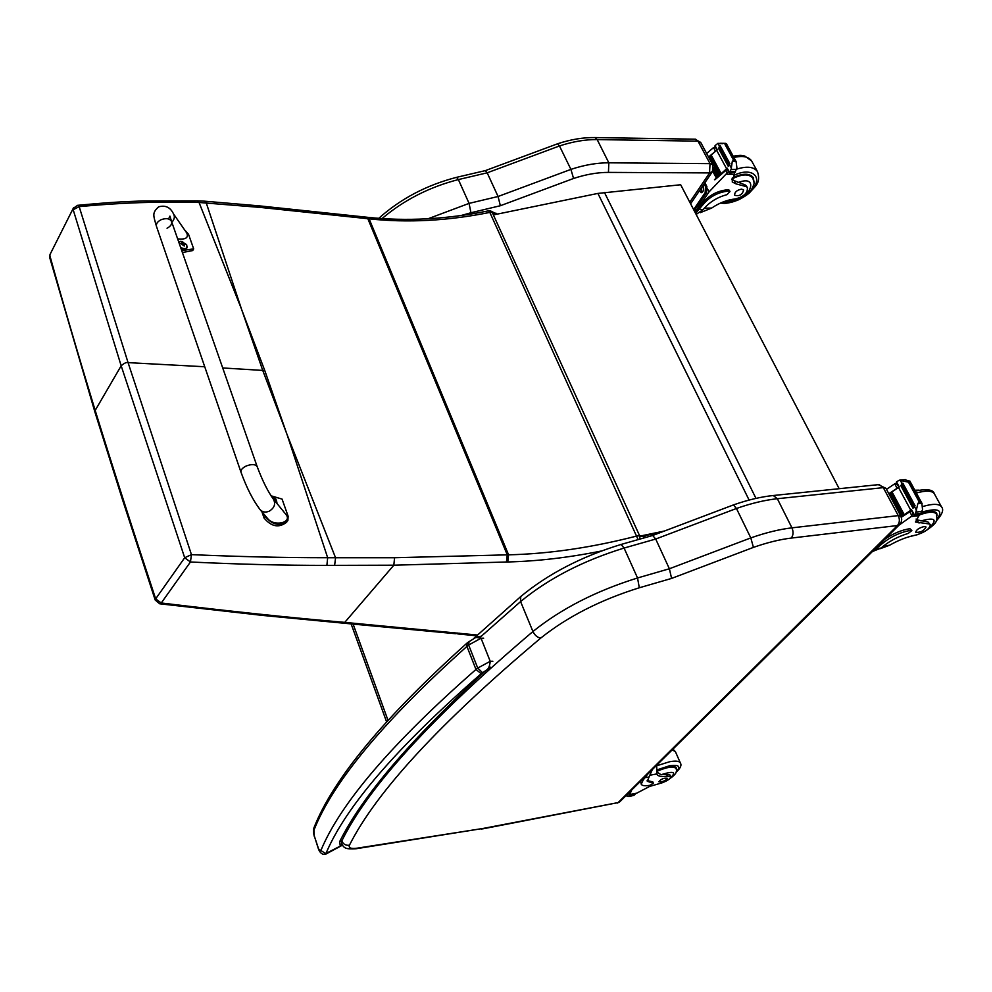 <?xml version="1.0" encoding="UTF-8"?>
<svg xmlns="http://www.w3.org/2000/svg" width="992" height="992" viewBox="0 0 992 992"><rect width="100%" height="100%" fill="white"/><g stroke="black" fill="none" stroke-linecap="round" stroke-linejoin="round"><path stroke-width="1.49" d="M242.16 310.918L264.765 370.524L262.744 370.425L241.465 309.008L199.045 202.467C160.419 201.302 120.466 202.69 79.162 206.634L77.227 205.356M366.036 217.136L367.846 218.711L507.259 554.85L394.58 557.727L327.67 557.727L286.998 434.372L262.744 370.425L222.716 367.958M204.736 366.755L128.067 362.626C126.443 362.117 124.149 363.171 121.173 365.8L73.185 209.746L79.162 206.634L128.067 362.626L191.456 554.64L190.439 561.993C238.712 564.299 284.183 565.428 326.876 565.378L393.824 565.204L507.743 561.968C537.54 561.224 568.714 557.578 601.239 551.031M326.876 565.378L327.67 557.727C284.989 557.752 239.593 556.71 191.456 554.64L184.686 557.74L121.173 365.8L95.182 410.428C77.723 353.239 62.645 301.729 49.935 255.911L49.823 257.982M155.174 599.986L122.326 499.137L94.897 412.002L95.182 410.428C113.187 468.633 133.35 531.452 155.67 598.858L155.186 600.011L159.65 603.781L161.262 602.987L155.67 598.858L184.686 557.74L190.439 561.993L161.262 602.987C231.334 611.456 292.504 617.929 344.77 622.368L342.463 623.075L263.314 615.499L159.96 603.818M496.942 214.185L491.065 211.172L492.28 212.511L489.825 212.4L488.448 210.85C446.598 219.306 406.323 221.464 367.648 217.31L369.123 218.848L260.946 207.477L199.045 202.467L197.507 200.843L142.712 200.954C121.756 201.81 111.749 202.12 77.599 205.332M643.982 535.841L644.726 537.676M496.632 214.247L492.28 212.511L639.629 535.779L637.062 535.965C591.964 547.572 549.134 553.858 508.586 554.826L369.123 218.848C407.811 223.002 448.049 220.844 489.825 212.4L638.079 539.549M257.188 466.674L171.604 221.6C169.83 218.463 166.309 217.843 161.026 219.753C157.492 221.6 155.967 223.795 156.463 226.35L156.463 226.35C155.967 223.795 157.492 221.6 161.026 219.753C166.309 217.843 169.83 218.463 171.604 221.6C172.112 224.167 170.587 226.374 167.04 228.222M271.027 495.789L282.075 499.1L288.126 516.224L287.878 520.602C280.141 526.628 272.589 525.252 265.211 516.485L264.752 515.133M260.264 509.838L267.592 518.506C273.99 527.025 292.913 522.61 285.857 514.34L285.622 514.054M261.913 511.785L264.083 518.047C271.448 526.814 278.988 528.178 286.725 522.152M184.537 229.784L188.542 234.335L193.676 248.868L181.734 250.616M177.63 238.874C185.64 239.729 188.691 237.795 186.794 233.046L186.707 232.909M182.404 252.538L192.721 250.554L193.676 248.868M276.917 502.374L275.912 499.075L271.349 496.285L275.912 499.075L276.706 503.142M275.193 499.794L271.969 497.203M273.953 499.782L275.243 499.298M186.769 248.198L181.263 249.24M178.969 241.887L181.982 241.44M186.546 244.466L186.608 244.553C187.686 248.645 185.702 249.637 180.656 247.516M185.492 244.342L182.826 241.986L182.764 242.941L180.928 243.61M180.78 243.548L184.252 246.041L184.152 244.292L185.554 243.945M182.726 243.028L182.392 243.846M749.109 500.067L597.903 193.415L493.371 214.917M661.094 532.282L639.939 536.684M639.778 536.151L664.442 531.018M597.903 193.415L680.673 184.748L839.182 488.709M485.324 170.612L487.184 172.819L498.071 196.49L469.08 203.385L470.94 212.747L500.352 205.728L498.071 196.49L570.921 169.384L559.476 145.96C572.818 141.571 585.379 139.438 597.172 139.587L608.828 162.812C596.986 162.762 584.35 164.945 570.921 169.384L573.562 178.473C585.912 174.406 597.544 172.385 608.443 172.397L709.528 172.918L710.024 163.643L608.828 162.812L608.443 172.397M709.528 172.918L712.492 171.517L712.727 164.858L710.024 163.643L697.996 141.149L700.749 142.501M557.603 143.766L559.476 145.96L487.184 172.819L458.378 179.577L469.08 203.385L428.06 218.761M652.662 535.469L655.7 539.04L736.448 508.487C751.254 503.304 764.894 500.055 777.344 498.716L883.302 487.642L885.968 488.386M733.41 504.928L736.448 508.487L750.808 537.912L753.424 547.386C767.151 542.574 779.762 539.462 791.269 538.073C793.377 535.246 793.6 531.836 791.951 527.843L777.344 498.716L773.289 495.516C761.038 496.781 747.819 499.894 733.621 504.854M878.329 484.666L885.93 488.312L900.885 516.237L898.268 515.617L791.951 527.843C779.452 529.306 765.737 532.667 750.808 537.912L669.377 568.763L655.7 539.04L624.08 548.055L621.104 544.447L652.897 535.407M791.269 538.073L897.487 525.549L618.103 802.59L483.327 828.407L357.108 848.185C350.932 848.966 348.378 847.974 349.444 845.184C376.377 791.74 440.15 722.709 540.739 638.079C567.523 616.702 600.371 599.937 639.307 587.772L637.534 577.976L669.377 568.763L671.596 578.41L753.424 547.386M897.487 525.549L899.843 524.322L901.207 522.201L901.728 519.188L900.885 516.237M656.654 771.863L661.032 774.715L666.674 774.392L667.43 776.141C661.49 776.972 657.981 776.352 656.915 774.293L656.679 765.254M647.863 773.983L643.213 779.96L641.216 784.201C642.084 785.813 645.06 786.172 650.132 785.242L653.393 783.283L647.305 781.312L649.078 776.947L645.581 777.604M652.352 769.544L649.078 776.947M628.916 792.757L629.734 794.642L631.631 790.078M628.606 793.067L629.474 796.216L625.84 795.807M653.393 783.283L652.786 781.87L647.156 780.53M641.216 784.201L640.708 781.088M628.978 796.539L634.086 795.311L634.582 793.699M629.746 795.77L634.954 794.58M667.43 776.141L670.704 776.711C670.555 778.67 667.616 780.741 661.862 782.899L649.549 786.458L636.405 793.34L629.771 794.629M656.667 770.846L668.41 766.928C672.911 766.134 675.564 766.456 676.333 767.895L676.296 769.346M666.674 774.392L669.947 774.963L670.704 776.711M660.994 781.994C664.764 780.94 666.835 779.687 667.232 778.249C663.784 777.877 660.994 779.042 658.862 781.746L660.994 781.994M880.35 548.65L889.551 545.253C898.678 540.082 907.42 536.697 915.79 535.097C924.916 532.332 929.764 528.872 930.322 524.706L927.917 521.904L930.322 524.706M872.34 551.577L881.008 548.08C888.46 541.582 897.537 536.684 908.213 533.411L911.859 530.571L910.805 530.336C899.446 532.394 889.378 537.304 880.611 545.054L872.489 551.428M898.988 525.177L911.078 516.584L913.086 513.521M911.549 510.669L901.344 517.254M917.873 503.651L921.853 503.204L919.076 501.692L917.873 503.651L915.38 514.054L914.339 514.873L911.549 509.727L901.182 516.844M910.792 510.248L898.504 487.444L891.882 491.995M890.853 492.739L889.539 493.694M898.851 487.134L888.82 493.694M896.954 487.977L894.71 483.811L886.488 489.341M904.183 514.6L902.98 515.369L904.183 514.6L892.044 491.982L890.866 492.751L902.968 515.294M901.145 516.758L901.827 516.274L889.712 493.669L888.944 493.942M929.02 523.925L915.467 522.015L919.534 514.674M909.887 481.207L904.63 479.644L899.236 480.202L905.919 481.616L909.887 481.207L909.428 482.385L905.919 481.616M921.853 503.204L922.56 509.665L920.725 513.447L919.088 514.811L914.339 514.873M884.889 539.152C893.321 533.448 901.666 529.951 909.912 528.686L911.859 530.571M898.504 487.444L899.248 486.923L896.52 481.864L899.236 480.202M915.108 505.821L914.091 506.577L915.108 505.821L902.832 483.141L902.212 483.947M913.954 507.408L912.962 508.164L913.954 507.408L901.703 484.753L900.724 485.51L913.049 507.916M901.827 516.274L901.046 516.547M894.71 483.811L897.338 484.332M937.031 515.654L936.758 513.298C934.576 510.682 929.12 510.88 920.378 513.893M919.051 523.069L916.087 519.052M917.389 519.994L927.917 521.904M924.06 526.566C918.952 527.942 916.162 529.852 915.715 532.27C920.452 532.679 923.887 530.918 926.044 527.012L924.06 526.566M700.34 212.648L711.624 208.072C719.522 202.777 727.409 199.739 735.308 198.946C743.715 196.776 747.745 193.043 747.398 187.736L745.066 184.872L746.579 186.223M696.161 214.446L703.328 209.461C709.292 202.182 717.191 197.247 727 194.655L729.976 191.53L728.884 191.059C718.158 191.964 709.292 196.763 702.311 205.468L695.59 213.367M701.009 200.793L697.922 208.159L709.082 191.853L728.55 171.48M727.31 169.186L714.934 179.738M732.27 161.547L736.089 161.572L733.472 159.997L732.27 161.547L731.141 169.347L729.467 172.335L727.223 168.181L714.463 179.738M726.59 168.727L716.646 150.288L711.128 155.074M710.222 155.905L709.181 156.872M716.757 150.201L708.524 157.021M715.344 150.933L713.521 147.572L706.639 153.5M709.082 191.853L707.47 188.802M721.035 173.377L720.018 174.183L721.035 173.377L711.214 155.074L710.21 155.88L719.994 174.096M719.076 175.175L718.096 175.981L719.076 175.175L709.268 156.872L708.573 157.108M718.072 175.894L713.484 167.326M717.179 176.973L716.224 177.779L717.179 176.973L713.285 169.682M716.199 177.692L712.702 171.145M745.959 186.521L735.952 183.867L732.208 181.933L734.613 172.844M716.646 150.288L717.278 149.73L715.058 145.638L717.935 143.319L722.61 143.728M724.346 143.344L726.417 143.79M736.089 161.572L736.907 167.71L735.072 172.372L729.554 172.968L729.467 172.335M702.311 205.468L701.604 204.129L694.834 211.916M701.604 204.129C708.586 195.424 717.439 190.625 728.165 189.72L729.281 190.228M731.786 179.738L745.066 184.872M729.914 163.73L729.083 164.548L729.914 163.73L719.981 145.39L719.547 146.332M729.12 165.614L728.302 166.42L729.12 165.614L719.212 147.287L718.667 148.23M715.058 145.638L715.145 146.27M727.223 168.181L727.31 168.801M713.521 147.572L715.802 147.87M701.666 192.237L701.146 188.492M694.214 210.726L706.54 192.696L706.874 186.521L704.878 182.751M701.344 187.959L701.976 192.51M693.631 209.597L705.163 192.696L705.498 186.521L704.109 183.892M699.608 190.526L701.158 192.733L702.534 191.952L703.539 190.464L703.068 185.43M753.945 181.511L753.238 177.518C749.406 172.98 742.413 173.141 732.245 178.027M741.607 189.125C736.87 190.117 734.539 192.15 734.613 195.238C739.362 196.503 742.376 194.754 743.653 190.005L741.607 189.125M341.632 840.46L339.562 841.848L341.682 840.633M475.726 637.385L481.033 638.228L490.209 661.304C489.763 666.388 488.3 669.464 485.82 670.53L490.494 667.157M341.124 845.891L326.219 853.901L318.63 849.078L314.303 835.983L313.98 830.068C332.928 782.006 383.916 720.775 466.922 646.4L468.646 645.011L469.055 641.44M467.48 642.68L476.482 637.013L481.318 636.194M482.509 672.675L477.722 668.075L475.974 669.451L481.207 673.704L485.82 670.53C410.924 739.189 362.167 796.303 339.562 841.848L340.306 845.767L342.004 844.564M314.228 827.192L313.98 830.068M481.207 673.704C397.37 746.79 345.625 806.707 325.959 853.48L342.29 845.048M241.465 309.008L206.224 202.814L204.699 201.178L197.148 200.83M286.998 434.372L335.569 557.814L334.614 565.452M77.587 205.332L73.247 208.345L50.009 254.51L49.749 257.684L94.897 411.99M490.656 211.011L488.448 210.85M204.327 201.165L259.544 205.89L260.946 207.477M259.197 205.852L367.3 217.273M50.27 253.989L73.52 207.799M507.743 561.968L508.586 554.826L507.259 554.85L506.441 562.005M286.254 432.314L264.765 370.524M641.936 536.275L645.358 537.416L644.589 535.717M640.584 535.99L639.629 535.779L640.014 539.003M394.58 557.727L393.824 565.204L344.77 622.368L364.114 624.228L361.758 624.91L342.996 623.125M477.425 635.029L364.114 624.228M459.693 633.243L455.34 633.677M457.151 632.995L454.82 633.628L362.291 624.96M265.211 516.485L264.083 518.047M186.794 233.046L173.513 213.925C170.413 207.303 165.441 204.947 158.584 206.857C152.123 212.97 153.14 214.718 156.463 226.35L240.982 472.18C246.686 487.89 253.047 500.365 260.053 509.578C262.384 512.132 265.41 512.69 269.105 511.264C274.499 507.954 275.912 503.886 273.346 499.038L273.16 498.802M240.982 472.18C240.634 469.96 242.383 467.889 246.227 465.992C251.918 463.896 255.589 464.182 257.25 466.835C262.595 480.996 267.964 491.734 273.346 499.038L285.857 514.34M173.513 213.925C175.026 216.64 174.468 219.418 171.839 222.282M180.916 248.248L185.157 249.141L186.62 248.36L187.203 246.686M184.103 244.764L183.607 245.483M184.524 243.536L184.214 244.206M183.371 242.705L182.553 243.896M755.991 498.381L604.463 192.498M500.352 205.728L573.562 178.473M461.156 215.5L470.94 212.747M709.565 172.98L689.775 202.207M382.007 218.6C403.88 200.074 429.338 187.066 458.378 179.577L456.593 177.332L485.51 170.574M597.172 139.587L697.996 141.149L695.615 139.19L594.89 137.566L597.172 139.587M695.045 139.178L700.699 142.402L712.727 164.858M456.37 177.394L456.593 177.332C426.572 185.095 400.607 198.76 378.721 218.364M594.357 137.553L594.89 137.566C583.147 137.392 570.772 139.438 557.764 143.716L485.46 170.574M772.545 495.591L879.11 484.58L883.302 487.642L898.268 515.617C899.955 519.461 899.682 522.747 897.475 525.5M620.818 544.521L621.104 544.447C581.399 556.599 547.944 573.959 520.738 596.552L520.577 601.586C548.489 578.559 582.986 560.716 624.08 548.055L637.534 577.976C596.142 590.86 561.274 608.716 532.94 631.507C432.09 717.104 368.379 786.916 341.794 840.931L341.409 843.2C343.951 848.532 346.034 849.264 355.954 848.755L357.108 848.185M521.222 596.13L473.779 638.414M480.264 637.162L520.577 601.586L532.94 631.507C534.849 635.376 537.441 637.571 540.739 638.079M618.103 802.59L620.186 801.412L899.471 524.706M618.016 802.64L482.583 828.89M483.327 828.407L481.455 829.089M482.372 828.568L356.252 848.718M349.444 845.184C345.848 845.68 343.294 844.254 341.794 840.931M639.307 587.772L671.596 578.41M353.102 624.055L387.946 720.18M652.19 781.671L652.798 783.097M642.804 779.005L643.213 779.96M626.659 795.001L627.242 796.402M629.474 796.216L634.086 795.311M630.205 794.542L630.552 795.348M634.334 793.749L634.669 794.542M629.846 794.505L636.864 793.141M650.454 775.136L656.791 773.921M656.679 769.978L669.625 765.737C678.962 764.472 681.169 766.481 676.222 771.788M672.216 749.853L675.403 751.651L672.96 749.121M656.704 765.774L669.836 761.682C675.825 760.641 679.346 761.075 680.376 762.997C681.851 765.266 680.413 768.354 676.06 772.26M661.032 774.715C673.642 770.784 676.755 771.863 670.381 777.951M656.654 771.416C666.996 767.002 673.444 766.01 675.986 768.428C677.66 771.454 675.614 774.826 669.873 778.534M881.008 548.08L877.052 548.576M911.908 515.753L909.639 511.525M911.078 516.584L919.212 515.642M919.869 501.605L909.428 482.385M880.611 545.054L880.04 543.951M910.805 530.336L909.912 528.686M902.013 483.538L900.228 480.24M916.521 510.347L914.488 506.602M915.38 514.054L920.725 513.447M916.459 512.033L921.866 511.413M919.076 501.692L908.635 482.459M883.401 546.022L889.551 545.253M936.746 519.858C943.702 509.987 938.643 507.42 921.543 512.17M941.644 507.086L941.495 506.813C939.077 503.676 932.914 503.552 923.006 506.453M934.452 493.991L934.29 493.681C931.922 490.556 925.945 490.333 916.36 493.024M920.96 520.961C935.295 516.981 937.911 519.461 928.785 528.376M915.182 535.209L911.437 536.052M919.547 514.922C928.487 511.674 934.104 511.351 936.361 513.98L936.473 514.178M703.328 209.461L699.546 209.486M727.446 173.402L725.598 169.992M726.739 174.245L734.526 174.282M734.229 160.01L725.784 144.472M728.884 191.059L728.165 189.72M719.274 145.787L717.935 143.319M731.116 167.673L729.48 164.647M730.335 171.442L735.444 171.48M731.141 169.347L736.324 169.372M733.472 159.997L725.028 144.46M735.952 183.867L734.613 181.375M697.922 208.159L698.839 208.146M704.407 208.122L711.624 208.072M706.874 186.521L705.498 186.521M706.54 192.696L705.163 192.696M722.412 202.219L732.654 201.525M749.964 191.704C764.82 178.362 752.94 165.862 733.72 175.472M757.677 171.988L757.479 171.616C753.908 166.706 746.864 165.912 736.362 169.235M751.849 161.374L751.626 160.964C748.65 156.612 742.735 155.446 733.894 157.48M738.011 182.578C760.343 173.873 750.15 200.62 731.364 200.682L728.24 200.235M731.935 178.969C742.016 173.91 749.01 173.637 752.878 178.138C754.156 184.301 755.272 181.61 751.614 189.509C744.099 197.854 736.684 201.959 729.38 201.798L725.214 201.165M313.943 827.849C333.163 778.993 384.226 717.377 467.133 642.99L466.922 646.4L475.974 669.451C391.976 743.132 340.256 803.545 320.813 850.677M492.863 661.242L490.209 661.304L477.722 668.075L468.646 645.011L481.033 638.228L483.674 638.191M318.618 849.499L314.303 835.983M326.194 853.914C323.057 855.141 320.515 853.641 318.593 849.437L318.63 849.078M497.277 214.111L495.851 213.094M457.808 633.938L476.594 635.798M168.578 218.972L169.93 216.107L171.542 221.414M187.042 247.715L186.608 244.553L180.383 241.366L178.721 241.986M184.152 244.292L183.545 245.136M690.606 203.794L712.231 171.901M733.609 504.854L652.848 535.407M619.777 801.809L617.198 803.123M351.118 623.856L386.545 721.73M629.647 794.58L628.891 792.782M675.403 751.651L680.376 762.997M675.366 766.99L675.986 768.428M905.498 479.607L899.806 480.19M909.813 480.984L922.151 503.676M900.724 485.51L912.962 508.152M901.827 483.898L914.091 506.565M890.866 492.751L902.98 515.356M911.264 510.148L914.041 515.294M896.235 482.286L898.876 487.196M896.942 483.588L895.082 483.774M915.269 491.028C926.937 488.696 933.286 489.589 934.29 493.681L941.495 506.813C944.062 509.665 942.326 514.352 936.312 520.887M908.288 536.957L918.208 534.477M926.503 530.311C938.234 522.152 937.341 520.304 936.361 513.98L935.332 512.095M914.835 490.222L918.902 490.16M725.772 143.369L719.969 143.282M726.392 143.691L736.374 162.043M729.256 190.191L729.976 191.53M718.406 148.106L728.302 166.408M719.163 146.221L729.07 164.548M713.484 167.375L718.084 175.968M710.21 155.88L720.018 174.17M712.69 171.17L716.224 177.766M727.037 168.677L729.269 172.831M714.872 146.134L716.968 150.015M746.505 186.087L747.398 187.736M715.604 147.498L714.414 147.473M733.212 156.215C743.058 154.603 740.95 155.682 744.732 156.017L751.626 160.964L757.479 171.616C759.475 177.605 758.806 182.491 755.433 186.298L748.997 193.328C741.061 199.454 732.803 202.814 724.234 203.422L720.452 203.075M751.576 175.758L752.878 178.138M314.253 836.33C313.274 832.251 313.174 829.424 313.943 827.861"/></g></svg>
